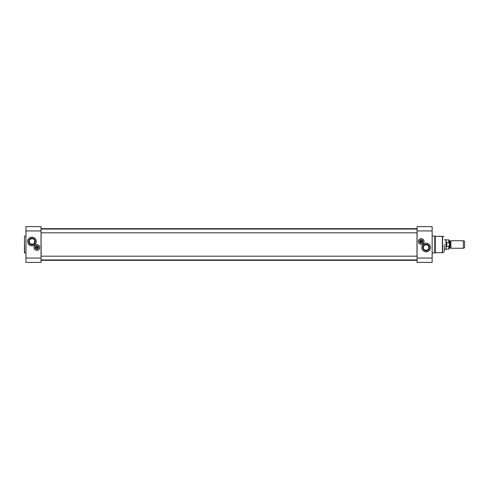 <?xml version="1.0" encoding="UTF-8"?>
<svg xmlns="http://www.w3.org/2000/svg" width="489" height="489" viewBox="0 0 489 489"><rect width="100%" height="100%" fill="white"/><g stroke="black" fill="none" stroke-linecap="round" stroke-linejoin="round"><path stroke-width="0.73" d="M417.001 232.819L417.001 256.181M417.001 259.946L417.074 260.252M417.074 228.748L417.001 229.054M41.107 256.181L41.107 232.819M41.107 229.054L41.107 228.675L417.001 228.675M41.027 260.252L41.107 259.946M450.882 244.5L450.882 248.265L463.309 248.265L463.309 240.735L450.882 240.735L450.882 244.5M449.629 241.205L450.522 241.205L450.522 247.795L449.629 247.795L449.629 241.205L449.477 244.5L449.477 240.564L448.798 239.885L448.798 242.471L449.446 244.5L448.798 246.529L446.842 246.529L446.371 244.5L446.842 242.471L448.798 242.471M448.798 246.529L448.798 249.115L449.477 248.436L449.477 244.5M446.842 246.529L446.842 242.471M448.798 239.885L446.084 239.885L446.084 249.115L448.798 249.115M444.201 239.787L445.925 239.787L445.925 249.213L444.201 249.213M463.309 240.735L464.55 241.187L464.55 247.813L463.309 248.265M419.843 241.487A1.375 1.375 0 0 1 421.903 240.295A1.375 1.375 0 0 1 421.903 242.678A1.375 1.375 0 0 1 419.843 241.487M418.45 241.487A2.769 2.769 0 0 0 422.6 243.883A2.769 2.769 0 0 0 422.6 239.084A2.769 2.769 0 0 0 418.45 241.487M418.486 241.487A2.732 2.732 0 0 1 422.582 239.121A2.732 2.732 0 0 1 422.582 243.852A2.732 2.732 0 0 1 418.486 241.487M419.654 241.487A1.565 1.565 0 0 0 422.001 242.837A1.565 1.565 0 0 0 422.001 240.13A1.565 1.565 0 0 0 419.654 241.487M422.52 241.676L422.447 241.676A1.241 1.241 0 0 1 419.99 241.676L419.91 241.676A1.32 1.32 0 0 0 422.52 241.676A1.32 1.32 0 0 0 421.218 240.166A1.32 1.32 0 0 0 419.91 241.297L419.99 241.297A1.241 1.241 0 0 1 422.447 241.297L419.91 241.297A1.32 1.32 0 0 0 419.91 241.676L422.52 241.676M419.862 241.487A1.357 1.357 0 0 1 421.897 240.313A1.357 1.357 0 0 1 421.897 242.66A1.357 1.357 0 0 1 419.862 241.487M422.851 247.513A3.27 3.27 0 0 0 427.753 250.344A3.27 3.27 0 0 0 427.753 244.683A3.27 3.27 0 0 0 422.851 247.513M423.303 247.513A2.818 2.818 0 0 1 427.527 245.075A2.818 2.818 0 0 1 427.527 249.952A2.818 2.818 0 0 1 423.303 247.513C423.981 244.781 425.583 244.115 428.107 245.521C429.55 248.088 428.884 249.69 426.115 250.331C424.354 250.13 423.413 249.188 423.303 247.513M421.781 247.513A4.334 4.334 0 0 1 428.285 243.76A4.334 4.334 0 0 1 428.285 251.267A4.334 4.334 0 0 1 421.781 247.513M417.074 230.936L417.074 262.397L432.148 262.397L432.148 226.603L417.074 226.603L417.074 230.936L432.148 230.936M444.201 244.5L444.201 251.358M421.218 238.663A2.824 2.824 0 0 1 423.663 242.899A2.824 2.824 0 0 1 418.773 242.899A2.824 2.824 0 0 1 421.218 238.663M442.343 252.697L442.343 236.303L435.271 236.303L435.271 252.697L442.539 252.672L442.539 236.328L444.061 236.737M435.271 236.303L434.782 236.022L434.782 252.978L435.271 252.697M35.508 247.513A1.375 1.375 0 0 1 37.574 246.322A1.375 1.375 0 0 1 37.574 248.705A1.375 1.375 0 0 1 35.508 247.513A1.357 1.357 0 0 1 37.561 246.34A1.357 1.357 0 0 1 37.561 248.687A1.357 1.357 0 0 1 35.526 247.513M34.114 247.513A2.769 2.769 0 0 0 38.27 249.916A2.769 2.769 0 0 0 38.27 245.117A2.769 2.769 0 0 0 34.114 247.513M34.151 247.513A2.732 2.732 0 0 1 38.252 245.148A2.732 2.732 0 0 1 38.252 249.879A2.732 2.732 0 0 1 34.151 247.513M35.318 247.513A1.565 1.565 0 0 0 37.665 248.87A1.565 1.565 0 0 0 37.665 246.163A1.565 1.565 0 0 0 35.318 247.513M38.191 247.703L38.111 247.703A1.241 1.241 0 0 1 35.654 247.703L35.581 247.703A1.32 1.32 0 0 0 38.191 247.703A1.32 1.32 0 0 0 36.883 246.193A1.32 1.32 0 0 0 35.581 247.324L35.654 247.324A1.241 1.241 0 0 1 38.111 247.324L35.581 247.324A1.32 1.32 0 0 0 35.581 247.703L38.191 247.703M24.45 244.5L24.45 252.789L24.45 244.5M35.257 241.487A3.27 3.27 0 0 0 30.349 238.656A3.27 3.27 0 0 0 30.349 244.317A3.27 3.27 0 0 0 35.257 241.487M34.805 241.487A2.818 2.818 0 0 1 30.575 243.925A2.818 2.818 0 0 1 30.575 239.048A2.818 2.818 0 0 1 34.805 241.487C34.12 244.219 32.519 244.885 29.994 243.479C28.551 240.912 29.218 239.31 31.987 238.669C33.747 238.87 34.688 239.812 34.805 241.487M36.32 241.487A4.334 4.334 0 0 1 29.817 245.24A4.334 4.334 0 0 1 29.817 237.733A4.334 4.334 0 0 1 36.32 241.487M41.027 258.064L41.027 226.603L25.96 226.603L25.96 262.397L41.027 262.397L41.027 258.064L25.96 258.064M36.883 250.337A2.824 2.824 0 0 1 34.438 246.101A2.824 2.824 0 0 1 39.334 246.101A2.824 2.824 0 0 1 36.883 250.337M450.522 247.795L450.882 240.735M417.074 258.064L432.148 258.064M25.96 252.978L24.639 252.978L24.45 236.211M41.027 230.936L25.96 230.936M41.107 260.325L417.001 260.325M450.65 247.874L450.882 248.265M444.061 252.263L442.539 252.672M432.148 252.978L434.782 252.978M432.148 236.022L434.782 236.022M417.074 256.181L41.027 256.181M417.074 259.946L41.027 259.946M417.074 229.054L41.027 229.054M417.074 232.819L41.027 232.819M25.96 236.022L24.639 236.022"/></g></svg>
